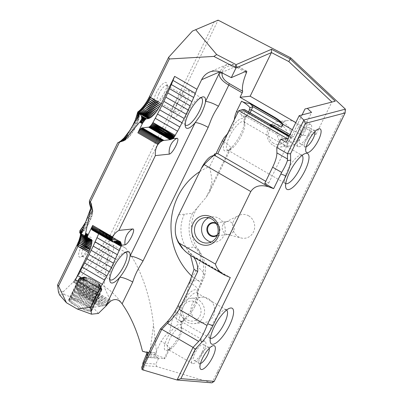 <?xml version="1.0" encoding="UTF-8"?>
<svg xmlns="http://www.w3.org/2000/svg" width="403" height="403" viewBox="0 0 403 403"><rect width="100%" height="100%" fill="white"/><g stroke="black" fill="none" stroke-linecap="round" stroke-linejoin="round"><path stroke-width="0.3" stroke-dasharray="2.02 1.51" d="M264.706 183.476L268.756 183.048L265.758 181.32M268.756 183.048L289.697 140.108L291.44 138.113L288.064 138.466M287.047 138.577L289.697 140.108M288.941 136.672L291.44 138.113M286.18 142.33L297.61 141.126L289.153 136.239M302.089 114.91L291.359 136.909L293.601 136.672A12.765 3.965 -60 0 1 295.016 133.348A12.765 3.965 -60 0 1 306.154 121.797A12.765 3.965 -60 0 1 302.678 135.715L316.093 134.3L295.812 122.588M316.093 134.3L331.87 101.954M238.742 110.649L241.417 110.367A3.259 1.013 -60 0 1 241.795 111.586A14.936 4.64 120 0 0 244.178 117.036A14.936 4.64 120 0 0 245.623 116.316L248.036 115.565A12.765 3.965 -60 0 1 246.802 116.18A12.765 3.965 -60 0 1 245.331 116.14A12.765 3.965 -60 0 1 244.767 111.52A5.43 1.688 120 0 0 244.525 109.561M269.904 125.096L270.962 124.985L270.337 124.623M302.678 135.715L292.326 129.736M219.398 72.001C220.229 71.356 221.227 71.316 222.385 71.87C223.076 66.833 230.657 63.991 236.899 67.518L244.908 71.739M291.359 136.909L289.384 135.771M289.964 134.577L293.601 136.672M241.795 111.586L244.767 111.52L273.375 128.048C273.43 126.764 272.745 125.761 271.32 125.036A14.936 4.64 -60 0 1 271.521 124.497M270.564 124.598L271.32 125.036A5.43 1.688 120 0 0 270.962 124.985M273.375 128.048A12.765 3.965 -60 0 1 274.151 125.439M174.303 104.442A15.752 4.891 -60 0 1 188.05 90.186A15.752 4.891 -60 0 1 184.408 106.271A15.752 4.891 -60 0 1 172.293 117.464A15.752 4.891 -60 0 1 174.303 104.442M176.731 104.186A9.234 2.866 -60 0 1 184.791 95.828A9.234 2.866 -60 0 1 182.655 105.259A9.234 2.866 -60 0 1 175.552 111.822A9.234 2.866 -60 0 1 176.731 104.186M185.194 124.744A15.752 4.891 -60 0 1 184.75 123.666A15.752 4.891 -60 0 1 187.712 112.19A15.752 4.891 -60 0 1 199.646 97.884A15.752 4.891 -60 0 1 200.8 97.728M299.711 136.058A12.765 3.965 -60 0 1 310.849 124.507A12.765 3.965 -60 0 1 307.897 137.544A12.765 3.965 -60 0 1 298.079 146.611A12.765 3.965 -60 0 1 299.711 136.058M301.026 135.922A9.234 2.866 120 0 0 299.847 143.554A9.234 2.866 120 0 0 306.95 136.995A9.234 2.866 120 0 0 309.086 127.565A9.234 2.866 120 0 0 301.026 135.922M250.157 112.81L248.036 115.565M246.319 71.129L236.626 66.057L230.728 64.384L225.096 65.336L209.374 72.152M246.621 71.109L236.934 66.042C232.546 64.001 228.597 63.77 225.081 65.341L219.469 71.714M158.847 93.859A9.234 2.866 -60 0 1 166.907 85.501A9.234 2.866 -60 0 1 167.467 86.408A9.234 2.866 -60 0 1 165.729 93.133A9.234 2.866 -60 0 1 158.737 101.521A9.234 2.866 -60 0 1 157.669 101.491A9.234 2.866 -60 0 1 158.847 93.859M248.419 112.502L245.145 119.217A16.296 3.415 26 0 1 243.911 119.822A18.467 5.733 120 0 0 226.939 135.539A18.467 5.733 120 0 0 226.713 150.863A18.467 5.733 120 0 0 229.589 149.191A18.467 5.733 120 0 0 232.173 146.783A18.467 5.733 120 0 0 237.765 139.378A18.467 5.733 120 0 0 244.218 123.514A18.467 5.733 120 0 0 244.173 120.638A18.467 5.733 120 0 0 243.911 119.822L245.623 116.316L246.999 114.92L248.676 111.958M229.534 136.486A16.296 5.063 -60 0 1 243.755 121.741A16.296 5.063 -60 0 1 244.742 123.338A16.296 5.063 -60 0 1 241.674 135.207A16.296 5.063 -60 0 1 229.332 150.012A16.296 5.063 -60 0 1 227.458 149.956A16.296 5.063 -60 0 1 229.534 136.486M314.995 131.529A9.234 2.866 120 0 0 314.451 130.663A9.234 2.866 120 0 0 313.383 130.632A9.234 2.866 120 0 0 306.391 139.02A9.234 2.866 120 0 0 304.653 145.745A9.234 2.866 120 0 0 305.212 146.652A9.234 2.866 120 0 0 305.872 146.773A9.234 2.866 120 0 0 306.235 146.697M302.033 155.417A16.296 5.063 120 0 0 301.872 155.311A16.296 5.063 120 0 0 299.993 155.256A16.296 5.063 120 0 0 289.339 166.887A16.296 5.063 120 0 0 284.589 181.929A16.296 5.063 120 0 0 285.571 183.531A16.296 5.063 120 0 0 285.742 183.617M273.551 143.277A10.05 9.314 84 0 1 272.851 125.892A10.05 9.314 84 0 1 287.173 134.169A10.05 9.314 84 0 1 273.551 143.277M164.751 92.015A11.405 3.541 -60 0 1 156.112 102.377A11.405 3.541 -60 0 1 157.432 90.69A11.405 3.541 -60 0 1 166.897 83.708A11.405 3.541 -60 0 1 164.751 92.015M244.218 123.514L245.145 119.217A16.296 3.415 26 0 0 237.956 112.261M223.635 141.629A16.296 3.415 -154 0 1 230.818 148.586L230.818 148.586A16.296 3.415 -154 0 1 229.589 149.191L206.039 197.475L209.721 191.848L212.069 180.181L209.706 166.515L215.902 153.805M273.4 145.554A12.765 11.833 -96 0 0 280.211 147.03A12.765 11.833 -96 0 0 289.374 140.405A12.765 11.833 -96 0 0 288.634 127.283A12.765 11.833 -96 0 0 277.531 121.646A12.765 11.833 -96 0 0 267.224 131.811A12.765 11.833 -96 0 0 273.4 145.554M297.61 141.126L311.62 112.407M299.494 139.337A12.765 11.833 84 0 1 290.326 145.962A12.765 11.833 84 0 1 277.219 134.511A12.765 11.833 84 0 1 287.646 120.578A12.765 11.833 84 0 1 298.749 126.215A12.765 11.833 84 0 1 299.494 139.337M322.984 158.364L322.939 155.336L345.416 109.248M186.307 247.88A32.588 30.215 -96 0 0 197.208 258.424L230.289 277.531M191.763 256.137L196.604 258.489L191.057 255.628L185.854 251.845M211.61 156.137A13.576 4.216 -60 0 1 212.205 156.006L213.62 155.86L213.837 155.412M215.529 155.069L213.62 155.86M208.588 217.816A12.765 11.833 84 0 1 212.064 216.854A12.765 11.833 84 0 1 223.166 222.491A12.765 11.833 84 0 1 223.912 235.619A12.765 11.833 84 0 1 214.744 242.243A12.765 11.833 84 0 1 211.142 242.027M178.69 214.885L192.589 213.242L206.039 197.475M184.357 214.29L184.267 214.477A32.588 30.215 -96 0 0 186.307 247.885A32.588 30.215 84 0 1 188.68 252.308L190.594 255.431M193.868 257.356A20.095 18.634 -96 0 0 188.68 252.308M107.898 303.524L110.251 300.25L105.813 305.862M92.055 229.962L98.775 229.322L119.893 241.377L99.093 229.352L99.506 229.791L99.521 231.292L110.734 237.513L99.596 230.692L110.785 236.883L99.591 230.189L110.724 236.38L99.506 229.791L110.563 236.022L99.334 229.509L119.923 241.382M98.775 229.322L119.575 241.342L99.093 229.352M98.695 233.8L98.816 233.513L113.485 241.986M99.496 231.387L98.816 233.513M142.032 369.662L143.891 369.813L144.143 365.566L156.807 366.604L211.902 382.85M142.778 365.088L142.647 367.274L146.974 357.39L147.035 356.358M142.899 363.027L144.143 365.566M143.891 369.813L142.647 367.274M147.256 352.655L147.276 352.293L156.596 353.053L155.629 355.043L156.057 356.514L145.871 355.683M147.13 352.62L147.276 352.293M146.974 357.39L165.013 358.7C164.827 358.136 161.336 356.841 154.54 354.806L148.642 353.068M101.334 288.377L100.045 284.604L101.914 289.374L100.402 285.389L101.778 290.049L100.065 285.853L101.44 290.256L99.637 285.954L96.483 285.435L91.844 283.652L88.277 281.808L84.605 279.304L83.32 277.833L83.31 277.204L83.99 276.911L87.149 277.43L90.564 278.675L96.433 281.707L100.045 284.604L100.322 285.662L99.637 285.954L100.926 290.367L100.246 290.382L94.821 289.062L87.718 285.929L80.776 281.47L79.124 279.682L78.902 278.841L79.915 278.226L82.403 278.468L90.247 281.259L98.186 285.697L100.78 287.777L101.914 289.374L101.778 290.049L100.926 290.367L90.68 311.368L91.194 311.257L91.672 310.375L91.088 309.378L101.334 288.377L99.617 284.11L100.78 287.777L99.022 283.561L100.065 287.127L89.819 308.129L84.262 304.416L77.144 301.046L71.18 299.298L69.669 299.233L68.656 299.842L69.261 301.217L70.53 302.472L77.472 306.93L85.879 310.506L90.68 311.368M81.789 308.975L92.035 287.974L93.068 284.191L93.451 288.553L94.262 284.674L94.821 289.062L95.41 285.092L96.126 289.5L96.483 285.435L97.335 289.858L97.461 285.697L98.438 290.125L98.327 285.873L99.41 290.301L99.057 285.959L100.246 290.382L99.637 285.954M71.402 303.172L81.643 282.165L85.345 279.894L82.65 282.901L86.212 280.518L83.779 283.652L87.199 281.158L85.013 284.417L88.277 281.808L86.333 285.178L89.426 282.448L87.718 285.929L90.625 283.062L89.144 286.649L91.844 283.652L90.589 287.334L80.348 308.335M70.53 302.472L80.776 281.47L84.605 279.304L80.056 280.815L84.015 278.755L79.507 280.216L83.582 278.261L79.124 279.682L83.32 277.833L78.923 279.219L83.23 277.476L78.902 278.841L83.31 277.204L79.059 278.544L83.567 277.012L79.401 278.337L69.155 299.343M78.56 301.625L88.806 280.624L90.564 278.675L87.386 280.04L89.37 278.191L86.015 279.531L88.222 277.773L84.716 279.093L87.149 277.43L83.502 278.735L86.171 277.168L82.403 278.468L85.305 276.992L81.426 278.292L84.575 276.906L80.59 278.211L70.349 299.217M88.952 307.429L99.193 286.427L98.287 282.971L98.186 285.697L97.415 282.347L97.058 284.941L96.433 281.707L95.823 284.175L95.355 281.057L94.504 283.415L94.206 280.417L93.123 282.669L93.007 279.803L91.693 281.944L91.788 279.214L90.247 281.259L80.006 302.26M79.401 278.337L83.99 276.911L79.915 278.226L69.669 299.233M116.336 241.684L99.36 231.977L110.336 239.08L99.123 232.722L113.948 241.936M116.961 241.619L110.583 238.254L101.652 232.637M98.871 259.099A15.752 4.891 -60 0 1 112.618 244.843A15.752 4.891 -60 0 1 108.976 260.927A15.752 4.891 -60 0 1 96.861 272.116A15.752 4.891 -60 0 1 98.871 259.099M101.299 258.842A9.234 2.866 -60 0 1 109.359 250.485A9.234 2.866 -60 0 1 107.223 259.915A9.234 2.866 -60 0 1 100.12 266.474A9.234 2.866 -60 0 1 101.299 258.842M79.366 243.029L90.141 249.25M59.619 294.946L64.072 294.477L63.548 291.5L72.847 282.407L73.653 281.223L75.517 283.062L74.484 282.825L73.653 281.223L74.479 280.085L76.676 281.773L75.311 278.997L74.479 280.085L76.192 282.422L109.384 301.384L76.676 281.773L109.802 239.845L106.986 238.924L75.311 278.997L77.164 281.138L110.251 300.25L76.676 281.773L75.709 283.097L75.824 284.311L108.528 302.582L75.709 283.097L109.384 301.384M106.886 305.131L76.323 286.931L107.692 303.837L75.824 284.311L76.701 288.331L106.886 305.131L105.223 305.509L76.701 288.331L79.069 294.392L99.884 306.416L105.223 305.509L77.169 289.782L103.495 305.852L77.724 291.278L101.712 306.154L78.353 292.82L99.884 306.416L92.982 307.308L82.252 301.112L79.069 294.392M91.471 309.917L101.712 288.911M91.672 310.375L101.914 289.374M91.693 310.758L101.939 289.757M91.531 311.056L101.778 290.049M101.44 290.256L91.194 311.257M90 311.383L100.246 290.382M89.169 311.302L99.41 290.301M88.192 311.126L98.438 290.125M87.088 310.859L97.335 289.858M85.879 310.506L96.126 289.5M84.58 310.068L94.821 289.062M83.209 309.554L93.451 288.553M78.897 307.65L89.144 286.649M77.472 306.93L87.718 285.929M76.091 306.179L86.333 285.178M74.772 305.419L85.013 284.417M73.537 304.653L83.779 283.652M72.404 303.902L82.65 282.901M69.815 301.817L80.056 280.815M69.261 301.217L79.507 280.216M68.883 300.683L79.124 279.682M68.676 300.225L78.923 279.219M68.656 299.842L78.902 278.841M68.817 299.545L79.059 278.544M71.18 299.298L81.426 278.292M72.157 299.474L82.403 278.468M73.26 299.741L83.502 278.735M74.469 300.094L84.716 279.093M75.774 300.532L86.015 279.531M77.144 301.046L87.386 280.04M81.451 302.945L91.693 281.944M82.877 303.671L93.123 282.669M84.262 304.416L94.504 283.415M85.582 305.182L95.823 284.175M86.816 305.942L97.058 284.941M87.945 306.698L98.186 285.697M91.088 309.378L89.819 308.129M90.534 308.784L100.78 287.777M115.59 241.76L110.336 239.08L114.467 241.881M117.475 241.563L110.734 237.513L110.563 236.022L119.872 241.377M118.074 241.498L110.734 237.513L110.336 239.08L115.001 241.825M118.396 241.468L110.785 236.883L118.915 241.412M119.097 241.392L110.724 236.38L119.479 241.352M109.762 279.395A15.752 4.891 -60 0 1 109.324 278.317A15.752 4.891 -60 0 1 112.286 266.846A15.752 4.891 -60 0 1 124.215 252.535A15.752 4.891 -60 0 1 124.905 252.384A15.752 4.891 -60 0 1 125.368 252.379M169.089 349.678A12.765 3.965 -60 0 1 168.177 349.512A12.765 3.965 -60 0 1 171.129 336.475A12.765 3.965 -60 0 1 180.947 327.407A12.765 3.965 -60 0 1 181.718 328.662A12.765 3.965 -60 0 1 179.315 337.956A12.765 3.965 -60 0 1 169.648 349.552A12.765 3.965 -60 0 1 169.089 349.678M203.46 351.9A12.765 3.965 -60 0 1 192.317 363.456A12.765 3.965 -60 0 1 195.269 350.419A12.765 3.965 -60 0 1 205.087 341.351A12.765 3.965 -60 0 1 203.46 351.9M202.145 352.041A9.234 2.866 120 0 0 203.324 344.409A9.234 2.866 120 0 0 196.221 350.968A9.234 2.866 120 0 0 194.085 360.398A9.234 2.866 120 0 0 202.145 352.041M216.008 223.121A7.063 6.549 84 0 1 219.917 228.864A7.063 6.549 84 0 1 217.293 235.292M90.297 247.785A9.234 2.866 -60 0 1 83.305 256.172A9.234 2.866 -60 0 1 82.242 256.147A9.234 2.866 -60 0 1 83.421 248.51A9.234 2.866 -60 0 1 91.476 240.153A9.234 2.866 -60 0 1 92.035 241.059A9.234 2.866 -60 0 1 90.297 247.785M76.026 285.591L107.692 303.837M129.025 251.815L126.834 251.739M98.367 313.458L92.982 307.308M64.072 294.477L82.252 301.112M189.878 281.304L202.069 280.02A16.296 8.468 18.6 0 0 204.104 277.455L204.104 277.455A16.296 8.468 18.6 0 0 197.893 267.36L199.636 263.028L200.664 257.86L200.513 254.197L199.253 250.747L197.143 248.47L194.448 247.024L186.307 247.885M198.79 250.077L202.764 256.651L204.623 261.885C205.54 264.796 206.16 271.944 204.104 277.455L201.137 284.634A16.296 3.415 26 0 1 199.903 285.238L202.069 280.02C205.701 266.418 203.162 255.416 194.448 247.024A32.588 30.215 -96 0 1 192.589 213.242M164.031 358.786L168.469 349.688A14.936 4.64 -60 0 1 167.023 350.409A14.936 4.64 -60 0 1 166.374 350.555A14.936 4.64 -60 0 1 168.313 335.89A14.936 4.64 -60 0 1 180.609 324.793A14.936 4.64 -60 0 1 181.149 325.962A14.936 4.64 -60 0 1 181.224 327.876A14.936 4.64 -60 0 1 170.671 347.89A14.936 4.64 -60 0 1 168.469 349.688A16.296 3.415 26 0 0 169.698 349.099A16.296 3.415 26 0 0 169.703 349.084A16.296 3.415 26 0 0 161.129 341.301C163.749 337.387 166.746 333.82 170.126 330.601C170.726 325.74 171.774 321.005 173.27 316.405A16.296 3.415 -154 0 1 181.854 324.173A16.296 3.415 -154 0 1 181.844 324.188A16.296 3.415 -154 0 1 180.609 324.793L182.766 320.37A18.467 5.733 -60 0 1 179.889 322.047A18.467 5.733 -60 0 1 179.693 307.62A18.467 5.733 -60 0 1 194.916 289.767A18.467 5.733 -60 0 1 197.092 291.006L197.425 294.467L196.382 299.127A18.467 5.733 -60 0 1 185.355 317.967A18.467 5.733 -60 0 1 182.766 320.37A16.296 3.415 -154 0 0 184 319.77L185.355 317.967M194.856 306.391A16.296 5.063 -60 0 1 182.514 321.191A16.296 5.063 -60 0 1 180.635 321.141A16.296 5.063 -60 0 1 183.531 306.079A16.296 5.063 -60 0 1 195.772 292.709A16.296 5.063 -60 0 1 196.936 292.921A16.296 5.063 -60 0 1 197.923 294.522A16.296 5.063 -60 0 1 194.856 306.391M199.903 285.238L197.092 291.006A16.296 3.415 26 0 0 198.326 290.402L201.137 284.634A16.296 3.415 26 0 0 192.563 276.851L197.893 267.36M226.602 310.068A16.296 5.063 120 0 0 226.446 309.962A16.296 5.063 120 0 0 224.567 309.912A16.296 5.063 120 0 0 213.912 321.544A16.296 5.063 120 0 0 209.157 336.581A16.296 5.063 120 0 0 210.144 338.182A16.296 5.063 120 0 0 210.316 338.268M209.233 348.373A9.234 2.866 120 0 0 208.689 347.507A9.234 2.866 120 0 0 208.024 347.386A9.234 2.866 120 0 0 207.621 347.477A9.234 2.866 120 0 0 201.586 354.071A9.234 2.866 120 0 0 198.891 362.589A9.234 2.866 120 0 0 199.45 363.496A9.234 2.866 120 0 0 200.472 363.541M217.56 234.526A6.519 6.045 -96 0 0 216.426 223.816M196.024 302.23A10.05 9.314 84 0 1 196.724 319.614A10.05 9.314 84 0 1 182.403 311.338A10.05 9.314 84 0 1 196.024 302.23M89.32 246.666A11.405 3.541 -60 0 1 80.681 257.028A11.405 3.541 -60 0 1 82.005 245.346A11.405 3.541 -60 0 1 91.466 238.359A11.405 3.541 -60 0 1 89.32 246.666M63.548 291.5L58.43 292.039M74.484 282.825L72.847 282.407M198.326 290.402A16.296 3.415 26 0 0 198.326 290.397A16.296 3.415 26 0 0 189.748 282.619L192.563 276.851A65.175 60.43 84 0 1 191.994 276.317M173.27 316.405L175.426 311.982A16.296 3.415 -154 0 1 184 319.765A16.296 3.415 -154 0 1 184 319.77M142.667 367.309L141.73 367.229M231.025 222.255A6.519 6.045 84 0 1 234.178 229.272A6.519 6.045 84 0 1 228.914 234.465A6.519 6.045 84 0 1 226.919 234.319A6.519 6.045 84 0 1 225.438 233.715A6.519 6.045 84 0 1 222.184 227.766A6.519 6.045 84 0 1 225.625 222.063A6.519 6.045 84 0 1 227.549 221.504A6.519 6.045 84 0 1 231.025 222.255M198.2 299.736A12.765 11.833 -96 0 0 191.39 298.26A12.765 11.833 -96 0 0 182.221 304.885A12.765 11.833 -96 0 0 182.967 318.007A12.765 11.833 -96 0 0 194.07 323.649A12.765 11.833 -96 0 0 204.376 313.479A12.765 11.833 -96 0 0 198.2 299.736M106.986 238.924L108.427 238.772L111.027 239.72L125.676 248.183L109.863 239.881L103.878 286.266L110.659 301.152M103.878 286.266C110.341 290.034 116.417 295.888 122.104 303.827M142.476 351.25L156.596 353.053L153.503 324.667C150.259 294.402 139.705 265.401 125.676 248.183M248.722 215.862A11.949 11.077 -96 0 0 238.823 215.509A11.949 11.077 -96 0 0 232.581 227.524A11.949 11.077 -96 0 0 241.196 237.977A11.949 11.077 -96 0 0 254.021 230.627A11.949 11.077 -96 0 0 248.722 215.862M192.342 303.817A12.765 11.833 -96 0 0 193.082 316.939A12.765 11.833 -96 0 0 204.185 322.581A12.765 11.833 -96 0 0 214.613 308.643A12.765 11.833 -96 0 0 201.505 297.192A12.765 11.833 -96 0 0 192.342 303.817M146.4 354.287L155.629 355.043M156.057 356.514L158.737 358.065L155.79 364.111L142.919 363.058M145.543 356.987L158.737 358.065M156.807 366.604L155.79 364.111M218.043 373.521L217.716 371.077L211.993 382.81M217.716 371.077L239.357 326.702L241.266 325.911M80.55 233.453L80.55 232.773L80.776 233.916M81.043 234.773L80.444 231.891L80.857 234.022L80.58 233.453L89.793 238.903M84.519 236.052L80.882 234.047L80.232 231.151L80.867 234.037L84.408 236.153M79.89 231.685L80.58 233.453L79.92 230.561L80.58 233.453L90.332 238.964M81.371 233.549L84.323 230.254L82.544 230.38M83.058 228.995L85.31 228.944L84.323 230.254L82.801 229.685M83.623 227.478L86.277 227.554L85.31 228.944L83.421 228.022M84.227 225.841L87.214 226.098L86.277 227.554L84.086 226.219M84.872 224.103L88.106 224.597L87.214 226.098L84.796 224.315M85.547 222.285L88.952 223.071L88.106 224.597L85.527 222.335M87.325 218.658L86.413 220.461L89.733 221.534L90.443 220.003L88.912 215.096L87.325 218.658L89.733 221.534L88.952 223.071L86.413 220.461L85.809 221.585M91.39 205.898L91.239 207.192L92.786 211.993L92.811 211.001L91.355 203.701L91.39 205.898L92.786 211.993L92.65 213.106L91.239 207.192L90.982 208.598L92.65 213.106L92.403 214.325L90.982 208.598L90.615 210.104L92.403 214.325L92.055 215.645L90.615 210.104L90.146 211.701L92.055 215.645L91.612 217.041L90.146 211.701L89.577 213.368L91.612 217.041L91.068 218.497L89.577 213.368L88.912 215.096L91.068 218.497L90.443 220.003L88.156 216.864L89.733 221.534M91.36 208.25L90.776 208.185L89.446 202.341L91.36 208.25L89.375 200.885L89.975 201.117L91.36 208.25L91.854 208.482L89.975 201.117L90.479 201.52L91.854 208.482L92.252 208.88L90.479 201.52L92.544 209.434L91.169 202.82L92.73 210.144L91.169 202.82L92.73 210.144L91.426 204.729L92.786 211.993M117.731 142.748L125.147 140.219L127.832 138.179L130.779 134.919L134.577 129.298L137.569 123.197L138.934 119.001L139.307 114.769M122.114 141.282L123.152 140.949M123.706 140.692L125.147 140.219L123.751 140.617M123.892 140.385L125.993 139.69L123.998 140.209M124.179 139.906L126.895 139.005L124.366 139.594M124.567 139.262L127.832 138.179L124.859 138.778M125.056 138.451L128.799 137.211L125.459 137.781M126.164 136.607L129.786 136.123L125.64 137.483M126.96 135.282L130.779 134.919L127.761 133.952M128.743 132.325L131.766 133.62L127.837 133.826M129.766 130.627L132.733 132.239L128.784 132.255M131.867 127.136L134.577 129.298L130.819 128.874L133.675 130.794L129.781 130.597M132.909 125.404L135.423 127.771L131.877 127.116M133.922 123.721L136.214 126.235L132.94 125.348M134.889 122.109L136.929 124.703L135.65 120.85M136.436 119.54L137.569 123.197L135.796 120.603M137.146 118.366L138.118 121.731L136.627 119.223M137.761 117.338L138.577 120.331L137.368 117.993M138.279 116.477L138.934 119.001L138.007 116.935M138.703 115.782L139.186 117.772L138.526 116.069M123.65 140.788L124.361 140.587M113.172 242.017L92.373 230.002M81.96 235.327L88.146 239.05M81.869 235.216L88.846 238.974M87.209 237.825L89.088 238.949M87.229 237.548L89.673 238.898M80.409 233.599L89.577 238.898L80.061 233.136L90.171 238.908L80.192 233.03L90.388 238.979M81.96 231.962L83.33 231.468L82.116 231.544M139.247 114.875L139.378 115.641L139.226 114.91M87.945 239.07L82.534 236.007M81.597 232.939L82.343 232.571L81.713 232.622M79.703 232.773L90.685 239.08L80.192 233.03L79.92 230.561M81.673 232.738L82.343 232.571M322.939 155.336L239.357 326.702M111.027 239.72L218.114 20.15M108.427 238.772L214.366 21.561M139 115.283L139.337 116.643L139.075 115.157M139.211 114.936L139.378 115.641M241.417 110.367L244.137 109.49M236.899 67.518C237.251 66.404 237.16 65.916 236.626 66.057L236.934 66.042M221.549 72.595L236.626 66.057M222.189 72.928A32.588 10.12 -60 0 1 222.385 71.87M227.373 133.962L230.128 131.302L232.632 127.988L233.755 123.882L234.239 119.887M341.311 120.789L339.689 120.996M228.345 276.821L196.604 258.489L197.208 258.424M212.205 156.006L214.925 155.13M93.068 284.191L90.589 287.334M84.605 279.304L81.643 282.165M83.99 276.911L80.59 278.211M90.564 278.675L90.247 281.259M99.022 283.561L99.193 286.427M73.653 281.223L76.192 282.422M103.385 247.966L103.269 243.624M199.787 171.628A65.175 60.43 84 0 1 209.706 166.515M175.426 311.982C178.715 304.759 188.015 301.454 187.294 292.069L189.748 282.619M154.54 354.806L161.129 341.301M149.931 352.353L153.503 324.667M126.844 135.473L129.786 136.123M134.783 122.285L136.214 126.235M84.323 230.254L82.358 230.889M138.813 115.59L139.186 117.772M172.293 117.464L185.702 125.212M188.05 90.186L201.46 97.934M246.802 116.18L244.178 117.036M310.849 124.507L306.154 121.797M298.079 146.611L245.331 116.14M157.669 101.491L175.552 111.822M166.907 85.501L184.791 95.828M184.75 123.666L185.325 126.366M199.646 97.884L202.271 97.027M244.742 123.338L244.173 120.638M229.332 150.012L226.713 150.863M314.451 130.663L309.086 127.565M305.212 146.652L299.847 143.554M227.458 149.956L285.571 183.531M243.755 121.741L301.872 155.311M167.467 86.408L166.897 83.708M158.737 101.521L156.112 102.377M209.721 191.848L230.818 148.586L232.173 146.788M304.653 145.745L305.796 151.145M313.383 130.632L318.632 128.92M280.211 147.03L290.326 145.962M277.531 121.646L287.646 120.578M212.064 216.854L204.981 217.6M214.744 242.243L207.661 242.989M96.861 272.116L110.276 279.863M112.618 244.843L126.033 252.585M205.087 341.351L180.947 327.407M192.317 363.456L168.177 349.512M82.242 256.147L100.12 266.474M91.476 240.153L109.359 250.485M109.324 278.317L109.893 281.017M124.215 252.535L126.839 251.684M181.718 328.662L181.149 325.962M169.648 349.552L167.023 350.409M197.923 294.522L197.349 291.807M182.514 321.191L179.889 322.047M180.635 321.141L210.144 338.182M196.936 292.921L226.446 309.962M208.689 347.507L203.324 344.409M199.45 363.496L194.085 360.398M92.035 241.059L91.466 238.359M83.305 256.172L80.681 257.028M198.795 250.097C188.669 237.926 189.37 216.109 199.289 205.59M197.399 294.704L198.326 290.397M184 319.765L181.844 324.188M169.698 349.099L170.671 347.89M181.229 327.876L181.854 324.173M169.703 349.084L165.013 358.7M209.157 336.581L210.301 341.986M224.567 309.912L229.811 308.199M198.891 362.589L200.034 367.994M207.621 347.477L212.87 345.769M214.29 236.007L228.914 234.465M212.925 223.045L227.549 221.504M226.919 234.319L241.196 237.977M225.625 222.063L238.823 215.509M194.07 323.649L204.185 322.581M191.39 298.26L201.505 297.192M284.589 181.929L285.727 187.33M299.993 155.256L305.242 153.548"/><path stroke-width="0.6" d="M265.758 181.32L217.791 153.608L238.742 110.649L267.355 127.177M267.345 127.192L287.047 138.577M288.064 138.466L280.815 139.231L276.79 147.488L276.891 152.873A21.727 6.745 -60 0 1 272.645 167.195L264.706 183.476L273.647 188.639L281.657 172.403C284.458 167.754 286.367 163.83 287.389 160.631L287.52 153.684L276.79 147.488M269.083 125.197L288.941 136.672M280.815 139.231L286.18 142.33L299.182 115.671L303.852 120.054L345.396 109.148L290.699 57.841L288.825 61.583L331.835 101.924M289.153 136.239L269.894 125.116M177.068 379.999L193.047 347.386L161.754 329.306L142.063 369.677L177.068 379.999L211.902 382.85L214.215 381.374L345.149 112.921L305.368 123.368L290.553 153.745L287.52 153.684L303.852 120.054M335.236 101.203L304.985 108.976L335.236 101.203L290.236 58.994M271.506 49.282L236.093 64.641L236.017 67.946L271.431 52.581L271.506 49.282L290.145 58.959M271.415 52.541L288.825 61.583M295.812 122.588L250.152 96.211L271.431 52.581M236.017 67.946L231.282 77.653L221.549 72.595C217.539 70.616 213.484 70.465 209.374 72.152C205.973 73.684 203.389 76.202 201.626 79.708L196.966 89.264L174.615 76.353L161.301 103.647L150.571 97.45L148.012 102.075L144.073 107.51L141.131 110.477L138.214 112.099L139.347 111.742L149.659 118.16L138.546 112.135L139.075 115.157M250.152 96.211L240.037 97.279L242.203 92.831A2.171 0.675 120 0 0 242.616 91.254A32.588 10.12 -60 0 1 246.5 72.575C246.918 71.548 246.858 71.064 246.319 71.129L231.282 77.653M246.621 71.109L246.319 71.129M236.002 67.906L213.887 56.42L169.336 58.974L150.571 97.45L148.762 97.964L149.594 96.332L150.571 97.45L160.535 105.148L149.775 99.007L148.762 97.964L147.871 99.586L148.919 100.559L146.929 101.188L147.871 99.586L149.775 99.007L159.714 106.639L148.919 100.559L158.842 108.105L146.929 101.188L145.946 102.745L148.012 102.075L157.936 109.525L145.946 102.745L144.929 104.241L147.06 103.546L156.994 110.896L144.929 104.241L143.886 105.667L146.077 104.956L156.037 112.185L143.886 105.667L142.833 107.007L145.08 106.281L155.069 113.394L142.833 107.007L141.78 108.246L144.073 107.51L154.102 114.502L141.78 108.246L140.738 109.374L143.07 108.629L153.145 115.495L142.088 109.621L140.738 109.374L139.71 110.377L142.088 109.621L152.218 116.371L141.131 110.477L139.71 110.377L138.718 111.243L140.214 111.188L150.46 117.711L139.347 111.742M213.887 56.42L216.673 54.556L236.093 64.641M304.985 108.976L302.089 114.91M307.449 108.498L311.62 112.407L299.182 115.671M269.093 125.182L242.274 109.687L238.742 110.649M270.564 124.598L244.525 109.561A5.43 1.688 120 0 0 244.137 109.49L242.274 109.687M292.326 129.736L283.228 124.482L282.271 123.348C281.002 121.51 278.07 119.263 273.481 116.598L240.037 97.279M244.908 71.739L246.5 72.575M290.699 57.841L218.114 20.15L192.448 31.071L218.114 20.15M216.673 54.556L195.818 29.822M289.384 135.771L270.126 124.643L271.521 124.497L274.151 125.439L289.964 134.577M269.904 125.096L270.126 124.643M141.66 118.845L141.78 117.787L145.292 119.525L146.229 118.89L148.244 118.608L138.773 112.744L138.546 112.135L139.211 114.936M141.72 118.714L144.773 120.034L141.78 117.787L141.77 117.338L145.292 119.525L142.702 122.935L138.531 131.423M141.327 117.066L141.77 117.338L141.755 116.84M141.826 116.663L146.229 118.89L141.302 115.993M141.73 116.845L141.398 115.953M141.382 115.968L146.616 118.779L141.433 115.948M138.964 113.253L139.226 114.91M139.075 113.308L148.244 118.608L148.919 118.462L138.773 112.744M139 115.283L138.214 112.099L137.766 111.963L140.214 111.188L151.316 117.107L148.919 118.462L138.546 112.135M161.301 103.647L156.994 110.896L154.102 114.502L151.316 117.107L141.131 110.477L138.718 111.243L137.766 111.963L138.703 115.782M200.8 97.728A15.752 4.891 -60 0 1 201.46 97.934A15.752 4.891 -60 0 1 197.818 114.019A15.752 4.891 -60 0 1 185.702 125.212A15.752 4.891 -60 0 1 185.194 124.744M248.676 111.958L249.961 107.797L252.822 106.684L250.157 112.81M283.228 124.482A12.765 3.965 -60 0 1 281.405 127.202L251.346 109.838L249.568 109.893M219.469 71.714L219.398 72.001L219.68 71.789M141.73 116.779L145.785 119.142M141.115 115.606L139.221 113.354M172.585 138.849L161.83 132.224L173.27 138.385L162.424 131.534L173.804 137.74L163.019 130.748L174.328 137.02L152.949 122.522L155.251 118.296L177.602 131.212L173.27 138.385L170.212 139.66L148.596 127.172L148.974 127.071L170.227 139.66L162.832 140.612L159.92 142.345L157.971 144.465A15.752 14.604 -96 0 0 155.392 155.598L169.26 154.137A15.752 14.604 84 0 1 177.008 138.249L173.013 138.672M155.251 118.296L157.492 114.059L179.844 126.975L177.602 131.212M157.492 114.059L159.674 109.818L182.025 122.729L179.844 126.975M159.674 109.818L161.789 105.576L184.146 118.487L182.025 122.729M161.789 105.576L163.845 101.334L186.196 114.251L184.146 118.487M163.845 101.334L165.824 97.108L188.181 110.024L186.196 114.251M165.824 97.108L167.739 92.902L190.09 105.813L188.181 110.024M167.739 92.902L169.572 88.715L191.929 101.627L190.09 105.813M169.572 88.715L171.335 84.554L193.687 97.471L191.929 101.627M171.335 84.554L173.013 80.434L195.369 93.345L193.687 97.471M242.616 91.254L229.201 83.507C223.977 80.353 221.62 76.953 222.129 73.306C220.97 72.757 219.973 72.832 219.126 73.532C218.98 77.351 222.199 81.204 228.793 85.083L218.466 106.261A10.861 2.277 26 0 0 205.475 101.521C205.52 104.266 201.747 113.596 199.107 117.192L195.173 122.643A17.923 5.566 -60 0 1 185.325 126.366A17.923 5.566 -60 0 1 188.695 113.308A17.923 5.566 -60 0 1 202.271 97.027A17.923 5.566 -60 0 1 205.475 101.521L219.126 73.532A34.759 10.795 120 0 1 219.398 72.001L201.626 79.708M281.697 123.363C280.206 121.55 277.34 119.409 273.088 116.951L249.653 103.41A18.467 3.869 -154 0 1 252.822 106.684L281.697 123.363L281.944 123.907C282.402 124.734 282.226 125.832 281.405 127.202M306.235 146.697A9.234 2.866 120 0 0 312.315 140.093A9.234 2.866 120 0 0 314.995 131.529M285.742 183.617A16.296 5.063 120 0 0 286.74 183.738A16.296 5.063 120 0 0 299.792 168.781A16.296 5.063 120 0 0 302.033 155.417M282.271 123.348L281.944 123.907M173.013 80.434L174.615 76.353M196.966 89.264L195.369 93.345M195.173 122.643A10.861 2.277 -154 0 1 208.16 127.383L143.035 260.912A10.861 2.277 26 0 0 130.048 256.177L129.106 260.414C126.582 268.322 122.049 274.503 119.741 277.299A17.923 5.566 -60 0 1 109.893 281.017A17.923 5.566 -60 0 1 115.122 264.474A17.923 5.566 -60 0 1 126.839 251.684A17.923 5.566 -60 0 1 127.313 251.558L127.283 252.001L129.025 251.815A17.923 5.566 -60 0 1 130.048 256.177L195.173 122.643M249.961 107.797A16.296 3.415 26 0 0 241.568 101.188C243.709 102.463 246.404 103.203 249.653 103.41M237.956 112.261A16.296 3.415 26 0 0 236.571 111.435L241.568 101.188M215.902 153.805L222.244 140.803A16.296 3.415 -154 0 1 223.635 141.629M307.585 152.656A13.576 4.216 120 0 0 318.778 139.529A13.576 4.216 120 0 0 318.632 128.92A13.576 4.216 120 0 0 309.756 138.612A13.576 4.216 120 0 0 305.796 151.145A13.576 4.216 120 0 0 307.585 152.656M142.063 369.677L141.73 367.229L160.339 329.08L161.754 329.306L167.401 323.312L198.694 341.391L193.047 347.386L195.208 349.22L201.883 342.142A23.898 7.42 120 0 0 212.91 325.72L285.999 175.859A23.898 7.42 120 0 0 290.669 160.107L287.389 160.631M290.553 153.745L290.669 160.107M149.594 96.332L168.635 57.286L169.336 58.974M305.368 123.368L303.872 120.159M168.635 57.286L192.448 31.071M345.149 112.921L345.396 109.148M212.91 325.72L207.716 323.826L230.289 277.531L224.36 274.967L189.964 255.028L185.854 251.845L183.199 249.125L179.199 243.145L215.439 264.071C216.607 268.484 219.58 272.116 224.36 274.967M185.415 251.447L181.758 247.664L178.186 242.314L176.302 237.669L175.441 233.332A32.588 30.215 84 0 1 178.69 214.885L201.329 168.474L204.125 164.585L250.807 191.551C254.419 186.05 260.298 184.448 268.453 186.745L273.647 188.639M217.791 153.608L214.552 153.951L215.529 155.069L214.104 155.346C212.054 156.722 208.729 159.8 204.125 164.585M250.807 191.551L215.439 264.071M175.441 233.332C175.975 236.899 177.224 240.168 179.199 243.145M216.829 236.365A12.765 11.833 84 0 1 207.661 242.989A12.765 11.833 84 0 1 196.558 237.352A12.765 11.833 84 0 1 195.818 224.224A12.765 11.833 84 0 1 204.981 217.6A12.765 11.833 84 0 1 216.084 223.242A12.765 11.833 84 0 1 216.829 236.365M211.142 242.027A12.765 11.833 84 0 1 201.636 230.788A12.765 11.833 84 0 1 208.588 217.816M193.218 223.277A14.936 13.848 -96 0 0 206.114 245.301A14.936 13.848 -96 0 0 217.202 222.562A14.936 13.848 -96 0 0 193.218 223.277M201.329 168.474A13.576 4.216 -60 0 1 211.61 156.137L214.351 155.246L268.453 186.745M213.837 155.412L214.552 153.951M207.716 323.826L207.001 325.468C204.956 330.757 202.669 335.437 200.15 339.492L198.694 341.391M190.594 255.431L194.034 269.375L197.687 271.546A20.095 18.634 -96 0 0 193.868 257.356M197.687 271.546L179.144 309.373C176.197 314.144 172.867 318.219 169.164 321.594L167.013 322.002A23.898 7.42 -60 0 0 178.04 305.575L189.878 281.304L194.034 269.375M170.63 139.579L160.203 133.509L170.242 139.655M155.392 155.598L118.905 230.405L132.773 228.944C136.229 228.914 128.824 244.097 125.021 244.833L121.62 245.19L111.46 267.486L97.702 292.785L90.66 307.227L91.486 314.184L98.367 313.458L106.886 305.131L107.898 303.524M177.008 138.249C180.463 138.219 173.058 153.402 169.26 154.137M118.905 230.405A15.752 14.604 -96 0 0 112.684 236.999L111.984 239.468L112.528 241.745L113.172 242.017L119.923 241.382L120.794 242.46L121.62 245.19M97.702 292.785L75.351 279.873L89.36 251.084L91.34 245.503L91.844 242.148L91.441 239.876L90.171 238.908L87.396 238.853L87.229 237.528L88.252 234.511L85.748 233.332M75.351 279.873L86.957 258.817L93.204 246.097L98.695 233.8M101.652 232.637L99.496 231.387M92.07 226.834L91.617 229.02L92.055 229.962L112.835 241.966M112.684 236.999L92.675 225.438L88.252 234.511M79.326 243.231L77.935 246.379L76.953 245.261L78.998 240.47L80.232 236.178L80.671 239.055L91.607 244.283L80.927 237.81L80.671 239.055L91.34 245.503L80.313 240.4L90.977 246.807L79.854 241.82L90.524 248.183L79.326 243.231L90.045 249.442M80.55 233.453L80.232 236.178L80.927 237.81L91.778 243.16L81.079 236.672L80.927 237.81L80.444 234.929L81.079 236.672L91.844 242.148L81.114 235.654L81.079 236.672L80.55 233.79L81.114 235.654L91.808 241.256L88.146 239.05M177.159 379.958L180.861 378.644L214.215 381.374M147.13 352.62L142.899 363.027L142.778 365.088M147.035 356.358L147.256 352.655L142.476 351.25C137.771 332.258 130.98 316.451 122.104 303.827C118.83 299.273 115.011 298.381 110.659 301.152L105.813 305.862L119.741 277.299A10.861 2.277 -154 0 1 132.733 282.035L122.104 303.827M148.642 353.068L147.256 352.655M91.486 314.184L77.2 308.975L66.47 302.774L58.566 286.095L77.935 246.379L77.714 243.634L78.656 244.828L89.36 251.084L77.935 246.379L88.66 252.575M79.391 243.054L79.854 241.82L79.507 238.964L80.313 240.4L79.92 237.528L80.671 239.055L79.854 241.82L78.998 240.47L79.3 243.301L89.98 249.613L78.656 244.828L78.399 242.032L79.3 243.301L79.945 243.583M90.116 249.25L81.406 244.218M174.041 137.413L163.019 130.748L163.593 129.887L151.971 124.104L152.949 122.522L174.831 136.244L152.475 123.333M171.824 139.161L161.245 132.794L163.019 130.748L151.971 124.104L151.447 124.824L163.019 130.748L174.197 137.201M173.693 137.871L151.447 124.824L150.918 125.474L162.424 131.534L173.602 137.992M161.83 132.224L150.918 125.474L150.39 126.033L172.998 138.677M172.57 138.854L161.245 132.794L150.39 126.033L149.886 126.497L172.086 139.055M171.169 139.408L149.886 126.497L149.407 126.844L160.203 133.509L148.974 127.071L149.407 126.844L160.701 133.227L161.245 132.794M113.948 241.936L121.172 246.424L113.485 241.986M114.467 241.881L121.172 246.424M121.52 244.787L115.59 241.76M121.52 244.772L116.336 241.684M121.278 243.896L116.961 241.619M121.268 243.84L117.475 241.563M121.041 243.11L118.074 241.498M121.021 243.044L118.396 241.468M120.794 242.46L118.915 241.412M120.764 242.394L119.097 241.392M120.532 241.946L119.479 241.352M120.492 241.896L119.56 241.342M120.24 241.588L119.872 241.377M120.195 241.553L119.893 241.377M171.134 139.418L160.203 133.509L160.701 133.227L171.794 139.171M125.368 252.379A15.752 4.891 -60 0 1 126.033 252.585A15.752 4.891 -60 0 1 122.386 268.675A15.752 4.891 -60 0 1 110.276 279.863A15.752 4.891 -60 0 1 109.762 279.395M217.293 235.292A7.063 6.549 84 0 1 210.376 235.755A7.063 6.549 84 0 1 207.49 226.415A7.063 6.549 84 0 1 216.008 223.121M127.283 252.001L126.834 251.739L127.313 251.558M66.47 302.774L59.619 294.946L58.43 292.039L57.584 284.976L76.953 245.261M90.66 307.227L77.2 308.975M100.13 288.619L77.774 275.702M102.508 284.422L80.152 271.506M104.83 280.201L82.479 267.29M107.097 275.969L84.746 263.058M109.309 271.733L86.957 258.817M111.46 267.486L89.103 254.575M113.54 263.245L91.189 250.334M115.555 259.013L93.204 246.097M117.505 254.792L95.148 241.881M119.374 250.595L97.022 237.684M121.479 245.634L115.001 241.825M163.593 129.887L174.771 136.345M175.305 135.438L152.949 122.522M210.316 338.268A16.296 5.063 120 0 0 224.365 323.433A16.296 5.063 120 0 0 226.602 310.068M200.472 363.541A9.234 2.866 120 0 0 207.51 355.139A9.234 2.866 120 0 0 209.233 348.373M138.617 131.403L140.35 129.101L141.806 127.958L148.596 127.172M216.426 223.816A6.519 6.045 -96 0 0 212.925 223.045A6.519 6.045 -96 0 0 207.661 228.239A6.519 6.045 -96 0 0 210.814 235.256A6.519 6.045 -96 0 0 214.29 236.007A6.519 6.045 -96 0 0 217.56 234.526M58.566 286.095L57.584 284.976M160.339 329.08L167.013 322.002M229.559 325.327A20.639 6.408 120 0 0 229.811 308.199A20.639 6.408 120 0 0 216.32 322.934A20.639 6.408 120 0 0 210.301 341.986A20.639 6.408 120 0 0 217.877 341.593A20.639 6.408 120 0 0 229.559 325.327M213.464 345.633A13.576 4.216 120 0 0 212.87 345.769A13.576 4.216 120 0 0 203.994 355.461A13.576 4.216 120 0 0 200.034 367.994A13.576 4.216 120 0 0 210.915 360.327A13.576 4.216 120 0 0 213.464 345.633M195.208 349.22L180.861 378.644M167.401 323.312L169.164 321.594M80.776 233.916L81.114 235.654L81.043 234.773L81.96 235.327M81.043 234.773L80.852 234.012L81.043 234.773L81.869 235.216M82.801 229.685L81.079 229.045L79.92 230.561L79.703 232.773L81.96 231.962M82.544 230.38L79.92 230.561M83.421 228.022L82.222 227.438L81.079 229.045L83.058 228.995M84.086 226.219L83.335 225.761L82.222 227.438L83.623 227.478M84.796 224.315L84.413 224.033L83.335 225.761L84.227 225.841M85.527 222.335L84.413 224.033L84.872 224.103M85.809 221.585L85.547 222.285M117.731 142.748L119.57 142.103L89.491 203.772L89.375 200.885L117.731 142.748L122.114 141.282M137.766 111.963L135.348 119.938L132.809 125.313L129.706 130.592L123.958 138.033L120.633 141.085L118.633 142.36L123.706 140.692M123.892 140.385L119.605 141.801L123.751 140.617M124.179 139.906L120.633 141.085L123.998 140.209M124.567 139.262L121.706 140.209L124.366 139.594M125.056 138.451L122.819 139.191L124.859 138.778M125.64 137.483L123.958 138.033L125.459 137.781M125.116 136.748L126.164 136.607M126.844 135.473L126.28 135.348L126.96 135.282M127.837 133.826L127.439 133.846L127.761 133.952M134.783 122.285L134.577 121.716L134.889 122.109M135.796 120.603L135.348 119.938L135.65 120.85M136.627 119.223L136.028 118.205L136.436 119.54M137.368 117.993L136.612 116.527L137.146 118.366M138.007 116.935L137.101 114.915L137.761 117.338M138.526 116.069L137.488 113.389L138.279 116.477M138.239 132.023L137.841 132.834L157.971 144.465M142.264 123.766L139.977 122.174M123.106 140.964L123.65 140.788L141.05 120.613M119.57 142.103L123.106 140.959M85.31 234.798L90.776 208.185L89.491 203.772M141.529 118.961L144.234 120.648L141.423 119.651L143.7 121.353L141.015 120.049M140.642 120.668L143.181 122.119M140.461 120.769L142.702 122.935L140.098 121.923M159.92 142.345L139.277 130.421M159.195 142.994L138.758 131.192M160.686 141.775L139.811 129.716M161.447 141.292L140.35 129.101M162.177 140.904L140.869 128.597M162.832 140.612L141.362 128.209M163.386 140.425L141.806 127.958M163.809 140.335L142.194 127.847M158.54 143.71L138.274 132.003L138.622 131.418M139.015 113.596L139.307 114.769L123.65 140.788M141.09 120.507L141.675 118.84M80.545 233.644L82.811 236.259L87.632 239.034L82.811 236.259M83.34 236.566L84.439 236.133M84.439 236.153L85.3 234.818M90.776 208.185L81.371 233.549L80.615 233.332M85.627 233.574L87.879 235.337L85.24 234.526M112.331 237.835L92.302 226.264M112.099 238.672L92 227.06M111.984 239.468L91.783 227.796M111.984 240.203L91.652 228.461M112.084 240.843L91.617 229.02M112.271 241.367L91.672 229.468M112.528 241.745L91.819 229.786M88.846 238.974L91.677 240.495L89.088 238.949M84.408 236.153L87.209 237.825M84.519 236.052L87.229 237.548M89.673 238.898L91.441 239.876L89.793 238.903M82.116 231.544L79.89 231.685L82.358 230.889M141.75 118.235L144.773 120.034M140.481 121.515L142.702 122.935M139.005 113.434L139.247 114.875M83.179 236.259L87.249 238.536L83.884 236.46L87.189 238.087L84.126 236.349M84.398 236.208L87.189 238.087M84.428 236.002L87.229 237.528L84.811 235.69L87.36 236.868L85.018 235.362M85.547 234.113L87.879 235.337M80.439 233.503L81.597 232.939M85.204 234.758L87.577 236.128M83.315 236.516L87.396 238.853M81.713 232.622L79.703 232.773L80.061 233.136L81.673 232.738M80.293 233.544L80.061 233.136M288.452 189.627A20.639 6.408 120 0 0 305.464 169.673A20.639 6.408 120 0 0 305.242 153.548A20.639 6.408 120 0 0 291.747 168.278A20.639 6.408 120 0 0 285.727 187.33A20.639 6.408 120 0 0 288.452 189.627M287.616 159.074L276.891 152.873M272.645 167.195L281.657 172.403M270.337 124.623L244.137 109.49M138.813 115.59L138.214 112.099L140.214 111.188M222.129 73.306A32.588 10.12 -60 0 1 222.189 72.928M229.201 83.507A2.171 0.675 -60 0 1 228.793 85.083L242.203 92.831M218.466 106.261C215.126 111.092 212.406 116.281 210.316 121.822L208.16 127.383M273.088 116.951L273.481 116.598M234.239 119.887L235.125 115.318L236.571 111.435M222.244 140.803L224.229 137.539L227.373 133.962M285.999 175.859L280.805 173.965M179.144 309.373L207.001 325.468M125.021 244.833A15.752 14.604 84 0 1 132.773 228.944M179.995 307.811L178.04 305.575M191.994 276.317A65.175 60.43 84 0 1 199.787 171.628M143.035 260.912L140.587 265.088C137.237 270.322 134.617 275.969 132.733 282.035M201.883 342.142L200.15 339.492M85.109 234.899L87.36 236.868"/></g></svg>
